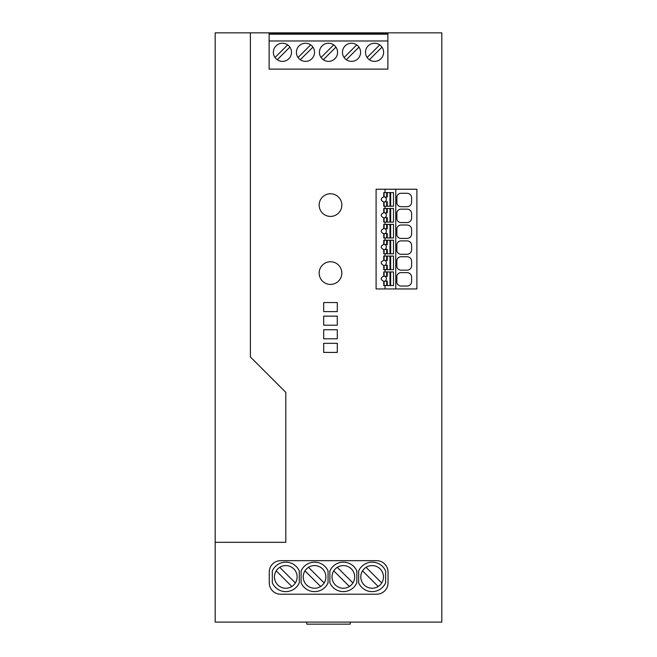 <?xml version="1.0" encoding="UTF-8"?>
<svg xmlns="http://www.w3.org/2000/svg" width="657" height="657" viewBox="0 0 657 657"><rect width="100%" height="100%" fill="white"/><g stroke="black" fill="none" stroke-linecap="round" stroke-linejoin="round"><path stroke-width="0.99" d="M328.065 570.966A14.733 14.733 0 0 0 301.095 570.966L301.095 582.825A14.733 14.733 0 0 0 328.065 582.825L328.065 570.966M325.897 576.912A11.333 11.333 0 0 1 310.227 587.383A11.333 11.333 0 0 1 303.23 576.912A11.333 11.333 0 0 1 318.9 566.441A11.333 11.333 0 0 1 325.897 576.912M385.051 189.224L385.051 192.624L383.754 192.624L383.754 196.821C380.395 198.554 380.395 200.295 383.754 202.036L383.754 206.224L385.051 206.224L385.051 208.491L383.754 208.491L383.754 212.687C380.395 214.42 380.395 216.161 383.754 217.894L383.754 222.091L385.051 222.091L385.051 224.357L383.754 224.357L383.754 228.546C380.395 230.287 380.395 232.028 383.754 233.761L383.754 237.957L385.051 237.957L385.051 240.224L383.754 240.224L383.754 244.412C380.395 246.153 380.395 247.886 383.754 249.627L383.754 253.816L385.051 253.816L385.051 256.082L383.754 256.082L383.754 260.279C380.395 262.012 380.395 263.753 383.754 265.494L383.754 269.682L385.051 269.682L385.051 271.949L383.754 271.949L383.754 276.145C380.395 277.878 380.395 279.619 383.754 281.352L383.754 285.549L385.051 285.549L385.051 288.949M385.051 208.491L393.502 208.491L393.502 222.091L385.051 222.091M411.627 281.492L411.627 277.139C411.397 274.429 409.943 272.926 407.25 272.606L401.049 272.606A4.402 4.402 0 0 0 396.869 275.8L396.869 282.83A4.402 4.402 0 0 0 401.049 286.025L407.25 286.025C409.943 285.705 411.397 284.194 411.627 281.492M385.051 192.624L393.502 192.624L393.502 206.224L385.051 206.224M387.876 40.98L269.124 40.98M396.869 244.067L396.869 251.097A4.402 4.402 0 0 0 401.049 254.292L407.25 254.292C409.943 253.98 411.397 252.469 411.627 249.759L411.627 245.414C411.397 242.704 409.943 241.193 407.25 240.881L401.049 240.881A4.402 4.402 0 0 0 396.869 244.067M386.669 208.491L386.669 212.909L387.269 212.909L387.269 208.491M386.669 212.909L384.953 212.909A2.718 2.718 0 0 1 384.09 217.976L384.09 222.091M401.049 206.7A4.402 4.402 0 0 1 396.869 203.506L396.869 196.476A4.402 4.402 0 0 1 401.049 193.281L407.25 193.281C409.943 193.601 411.397 195.113 411.627 197.814L411.627 202.167C411.397 204.877 409.943 206.388 407.25 206.7L401.049 206.7M387.876 32.85L387.876 69.108L269.124 69.108L269.124 32.85L441.816 32.85L441.816 622.097L215.184 622.097L215.184 32.85L269.124 32.85M386.669 240.224L386.669 244.642L384.953 244.642A2.718 2.718 0 0 1 384.953 249.397L386.669 249.397L386.669 253.816M387.269 253.816L387.269 249.397L386.669 249.397M387.269 237.957L387.269 233.539L386.669 233.539L386.669 237.957M323.696 302.548L323.696 311.607L337.296 311.607L337.296 302.548L323.696 302.548M385.051 224.357L393.502 224.357L393.502 237.957L385.051 237.957M411.627 265.625L411.627 261.272C411.397 258.571 409.943 257.059 407.25 256.739L401.049 256.739A4.402 4.402 0 0 0 396.869 259.934L396.869 266.964A4.402 4.402 0 0 0 401.049 270.158L407.25 270.158C409.943 269.846 411.397 268.335 411.627 265.625M367.797 587.383A11.333 11.333 112.5 0 1 362.565 570.867L378.186 586.487L362.565 570.867A11.333 11.333 112.5 0 1 376.477 566.449A11.333 11.333 0 0 1 383.458 576.912A11.333 11.333 0 0 1 367.789 587.383A11.333 11.333 0 0 1 360.792 576.912A11.333 11.333 0 0 1 376.461 566.441M366.089 567.336L381.709 582.956M390.644 269.682L390.644 256.082M321.068 57.504L333.69 44.881M352.924 582.956L337.304 567.336A11.333 11.333 112.5 0 1 347.693 566.449A11.333 11.333 0 0 1 354.673 576.912A11.333 11.333 0 0 1 339.012 587.383A11.333 11.333 112.5 0 1 337.312 567.336M349.401 586.487L333.781 570.867L349.409 586.487M385.626 570.966A14.733 14.733 0 0 0 358.656 570.966L358.656 582.825A14.733 14.733 0 0 0 385.626 582.825L385.626 570.966M376.699 594.207A11.333 11.333 0 0 0 388.032 582.874L388.032 572.001A11.333 11.333 0 0 0 376.699 560.667L280.605 560.667A11.333 11.333 0 0 0 269.271 572.001L269.271 582.874A11.333 11.333 0 0 0 280.605 594.207L376.699 594.207M384.953 212.909A2.718 2.718 0 0 0 384.09 212.605L384.09 208.491M387.269 285.549L387.269 281.13L386.669 281.13L386.669 285.549M386.669 244.642L387.269 244.642L387.269 240.224M319.162 205.091A11.333 11.333 0 0 1 330.496 193.758A11.333 11.333 0 0 1 341.829 205.091A11.333 11.333 0 0 1 330.496 216.424A11.333 11.333 0 0 1 319.162 205.091M299.28 582.825L299.28 570.966A14.733 14.733 0 0 0 272.31 570.966L272.31 582.825A14.733 14.733 0 0 0 299.28 582.825M384.09 269.682L384.09 265.568A2.718 2.718 0 0 0 384.953 265.264L386.669 265.264L386.669 269.682M323.696 352.407L337.296 352.407L337.296 343.34L323.696 343.34L323.696 352.407M319.433 52.314A9.067 9.067 0 0 0 328.5 61.38A9.067 9.067 0 0 0 337.567 52.314A9.067 9.067 0 0 0 328.5 43.247A9.067 9.067 0 0 0 319.433 52.314M335.932 47.123L323.31 59.746M384.953 244.642A2.718 2.718 0 0 0 384.09 244.338L384.09 240.224M384.09 271.949L384.09 276.063A2.718 2.718 0 0 1 384.09 281.426L384.09 285.549M381.988 47.123L369.365 59.746M385.051 256.082L393.502 256.082L393.502 269.682L385.051 269.682M390.644 222.091L390.644 208.491M389.987 208.491L389.987 222.091M386.669 256.082L386.669 260.5L387.269 260.5L387.269 256.082M279.742 567.336A11.333 11.333 112.5 0 1 290.123 566.449A11.333 11.333 0 0 1 297.112 576.912A11.333 11.333 0 0 1 281.442 587.383A11.333 11.333 112.5 0 1 279.742 567.336L295.363 582.956M384.953 249.397A2.718 2.718 0 0 1 384.09 249.701L384.09 253.816M401.049 222.567A4.402 4.402 0 0 1 396.869 219.372L396.869 212.342A4.402 4.402 0 0 1 401.049 209.148L407.25 209.148C409.943 209.468 411.397 210.979 411.627 213.681L411.627 218.034C411.397 220.736 409.943 222.247 407.25 222.567L401.049 222.567M387.876 34.18L269.124 34.18M401.049 238.434A4.402 4.402 0 0 1 396.869 235.239L396.869 228.209A4.402 4.402 0 0 1 401.049 225.014L407.25 225.014C409.943 225.326 411.397 226.837 411.627 229.548L411.627 233.9C411.397 236.602 409.943 238.113 407.25 238.434L401.049 238.434M386.669 224.357L386.669 228.776L387.269 228.776L387.269 224.357M386.669 228.776L384.953 228.776A2.718 2.718 0 0 1 384.953 233.539L386.669 233.539M390.644 253.816L390.644 240.224M390.644 237.957L390.644 224.357M356.841 582.825A14.733 14.733 0 0 1 329.88 582.825L329.88 570.966A14.733 14.733 0 0 1 356.841 570.966L356.841 582.825M291.839 586.487L276.219 570.867L291.839 586.487M385.051 240.224L393.502 240.224L393.502 253.816L385.051 253.816M389.987 256.082L389.987 269.682M358.96 47.123L346.338 59.746M339.012 587.383A11.333 11.333 0 0 1 332.015 576.912A11.333 11.333 0 0 1 347.684 566.441M386.669 271.949L386.669 276.367L387.269 276.367L387.269 271.949M386.669 276.367L384.953 276.367M386.669 192.624L386.669 197.051L384.953 197.051A2.718 2.718 0 0 1 384.953 201.806L386.669 201.806L386.669 206.224M384.953 197.051A2.718 2.718 0 0 0 384.09 196.747L384.09 192.624M384.953 281.13L386.669 281.13M387.876 33.367L269.124 33.367M390.644 206.224L390.644 192.624M337.296 316.14L323.696 316.14L323.696 325.207L337.296 325.207L337.296 316.14M385.051 271.949L393.502 271.949L393.502 285.549L385.051 285.549M376.091 288.949L416.891 288.949L416.891 189.224L376.091 189.224L376.091 288.949M337.296 338.807L337.296 329.74L323.696 329.74L323.696 338.807L337.296 338.807M250.383 32.85L250.383 356.94L285.795 392.344L285.795 542.321L215.184 542.321M312.904 47.123L300.282 59.746M389.987 240.224L389.987 253.816M390.644 285.549L390.644 271.949M386.669 197.051L387.269 197.051L387.269 192.624M389.987 271.949L389.987 285.549M367.115 57.504L379.738 44.881M384.09 256.082L384.09 260.205A2.718 2.718 0 0 1 384.953 265.264M387.269 269.682L387.269 265.264L386.669 265.264M319.162 273.082A11.333 11.333 0 0 1 330.496 261.749A11.333 11.333 0 0 1 341.829 273.082A11.333 11.333 0 0 1 330.496 284.415A11.333 11.333 0 0 1 319.162 273.082M310.235 587.383A11.333 11.333 112.5 0 1 304.996 570.867L320.624 586.487L305.004 570.867A11.333 11.333 112.5 0 1 308.527 567.336L324.147 582.956M395.769 288.949L395.769 189.224M387.269 206.224L387.269 201.806L386.669 201.806M384.953 201.806A2.718 2.718 0 0 1 384.09 202.11L384.09 206.224M384.953 217.672L386.669 217.672L386.669 222.091M386.669 260.5L384.953 260.5M298.04 57.504L310.662 44.881M314.539 52.314A9.067 9.067 0 0 0 305.472 43.247A9.067 9.067 0 0 0 296.406 52.314A9.067 9.067 0 0 0 305.472 61.38A9.067 9.067 0 0 0 314.539 52.314M383.614 52.314A9.067 9.067 0 0 0 374.556 43.247A9.067 9.067 0 0 0 365.489 52.314A9.067 9.067 0 0 0 374.556 61.38A9.067 9.067 0 0 0 383.614 52.314M342.461 52.314A9.067 9.067 0 0 0 351.528 61.38A9.067 9.067 0 0 0 360.594 52.314A9.067 9.067 0 0 0 351.528 43.247A9.067 9.067 0 0 0 342.461 52.314M389.987 224.357L389.987 237.957M291.511 52.314A9.067 9.067 0 0 1 282.444 61.38A9.067 9.067 0 0 1 273.386 52.314A9.067 9.067 0 0 1 282.444 43.247A9.067 9.067 0 0 1 291.511 52.314M389.987 192.624L389.987 206.224M384.09 224.357L384.09 228.472A2.718 2.718 0 0 1 384.953 228.776M384.953 233.539A2.718 2.718 0 0 1 384.09 233.835L384.09 237.957M281.442 587.383A11.333 11.333 0 0 1 274.445 576.912A11.333 11.333 0 0 1 290.115 566.441M387.269 222.091L387.269 217.672L386.669 217.672M344.096 57.504L356.718 44.881M308.527 567.336A11.333 11.333 112.5 0 1 318.908 566.441M289.885 47.123L277.262 59.746M275.012 57.504L287.635 44.881M306.745 622.097L306.745 624.15L350.255 624.15L350.255 622.097"/></g></svg>
